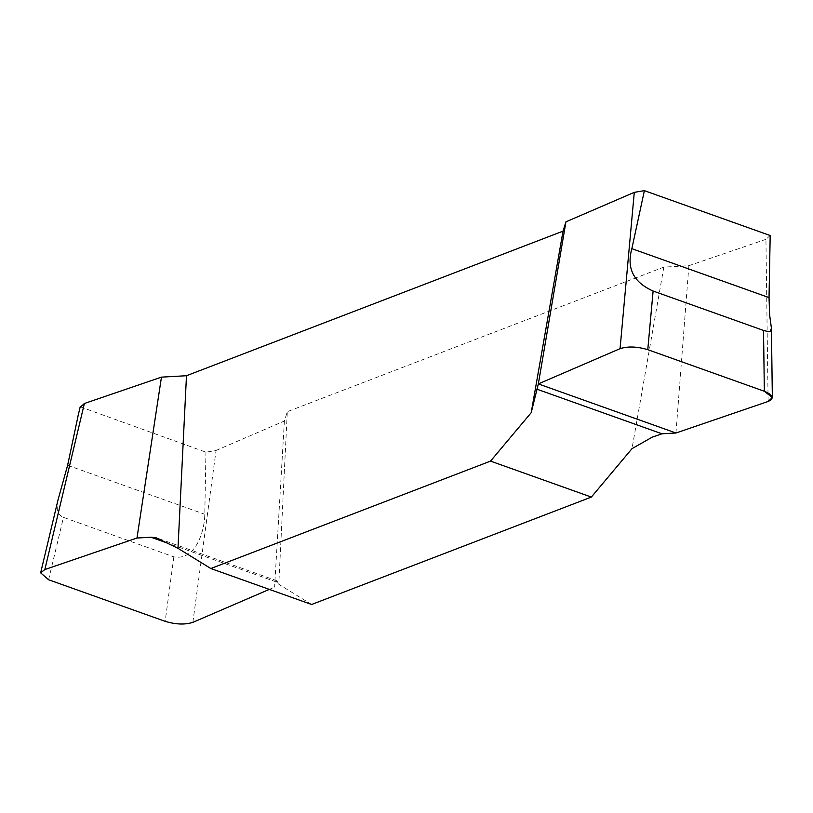 <?xml version="1.0" encoding="UTF-8"?>
<svg xmlns="http://www.w3.org/2000/svg" width="813" height="813" viewBox="0 0 813 813"><rect width="100%" height="100%" fill="white"/><g stroke="black" fill="none" stroke-linecap="round" stroke-linejoin="round"><path stroke-width="0.61" stroke-dasharray="4.07 3.05" d="M192.864 622.351L216.045 450.473L205.943 452.18L80.202 406.805M770.185 235.526L765.937 239.327L768.102 401.48M216.045 450.473L284.398 421.002L287.294 411.693L663.845 267.101L688.875 265.688L765.937 239.327M58.069 499.71L57.134 505.036L57.357 510.544L58.983 514.243L62.113 516.895L173.85 556.864C195.415 560.889 204.673 531.407 204.785 514.263L205.943 452.18M80.141 407.303L78.312 414.762M311.623 604.486L278.788 584.283L287.294 411.693M663.845 267.101L632.006 448.654M675.959 433.004L688.875 265.688M284.398 421.002L274.591 587.118L276.207 581.915L277.142 581.173L278.788 584.283M269.316 589.395L274.591 587.118M173.85 556.864L165.161 621.335M48.597 579.75L63.434 517.464M67.611 465.321L204.785 514.263M276.207 581.915L167.671 543.186M276.999 580.817L157.031 538.013"/><path stroke-width="1.22" d="M80.141 407.303L84.389 403.502L44.837 569.547L136.98 538.023L161.452 377.141L84.389 403.502M186.482 375.728L177.976 548.318L210.821 568.521L311.623 604.486L591.346 497.078L632.006 448.654L652.229 437.15L661.965 433.796L675.959 433.004L768.102 401.48L772.35 397.587L764.342 391.266L647.778 349.681C637.158 346.49 627.921 346.155 620.065 348.665L634.282 192.356L565.939 221.827L563.033 231.136L186.482 375.728L161.452 377.141M634.282 192.356L644.384 190.649L770.185 235.526L769.037 297.599L769.637 315.038L771.425 328.239L770.297 331.298L768.204 331.613L763.529 330.444L653.113 291.044C633.479 282.345 626.396 268.219 631.853 248.666L644.384 190.649M78.312 414.762L67.611 465.321L58.069 499.71L40.65 572.85L44.837 569.547M565.939 221.827L538.348 383.909L531.194 412.689L490.534 461.113L210.821 568.521M531.194 412.689L563.033 231.136M177.976 548.318L155.923 537.678L150.974 537.23L136.98 538.023M490.534 461.113L591.346 497.078M620.065 348.665L538.348 383.909L675.959 433.004L768.102 401.48C774.596 398.482 773.336 395.077 764.342 391.266L647.778 349.681C637.158 346.49 627.921 346.155 620.065 348.665L538.348 383.909M269.316 589.395L192.864 622.351C185.008 624.872 175.771 624.526 165.161 621.335L48.597 579.75L40.65 572.85M653.113 291.044L647.778 349.681M764.342 391.266L763.529 330.444M769.037 297.599L631.853 248.666M536.722 389.112L661.965 433.796M167.671 543.186L150.974 537.23M772.35 397.587L771.425 328.239M80.202 406.805L77.885 416.541"/></g></svg>
